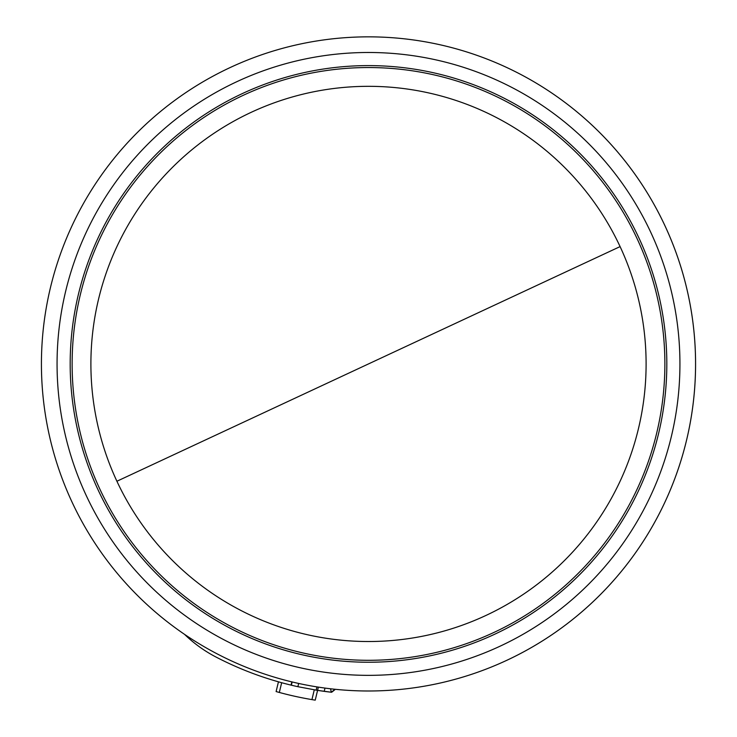 <?xml version="1.0" encoding="UTF-8"?>
<svg xmlns="http://www.w3.org/2000/svg" width="737" height="737" viewBox="0 0 737 737"><rect width="100%" height="100%" fill="white"/><g stroke="black" fill="none" stroke-linecap="round" stroke-linejoin="round"><path stroke-width="1.11" d="M620.093 246.6A277.6 277.6 0 0 1 368.5 641.522A277.6 277.6 0 0 1 116.907 481.243A277.6 277.6 0 0 1 368.5 86.321A277.6 277.6 0 0 1 620.093 246.6L116.907 481.243M230.276 67.491A327.071 327.071 0 0 0 368.5 690.993A327.071 327.071 0 0 0 687.814 293.133A327.071 327.071 0 0 0 230.276 67.491M334.082 689.178L334.911 689.694L331.291 692.227L335.013 689.27M330.563 688.782L331.291 692.227A330.406 330.406 0 0 1 324.216 691.352L324.999 688.091L324.216 691.352L317.583 690.385L318.366 687.124M184.563 634.373A133.498 133.498 0 0 0 206.728 651.738A133.498 133.498 0 0 1 184.563 634.373A133.498 133.498 0 0 0 215.84 656.953A330.406 330.406 0 0 0 291.06 685.124L291.843 681.882M314.515 689.887L316.357 690.191M317.573 690.385L331.291 692.227M293.013 685.594L291.06 685.124A330.406 330.406 0 0 0 291.364 685.198A330.406 330.406 0 0 0 297.877 686.691L317.583 690.385L315.233 700.15L311.935 699.606L314.275 689.85M279.332 692.458L281.663 682.72L278.448 681.826L276.108 691.564L279.332 692.458A340.42 340.42 0 0 0 311.935 699.606M206.728 651.738L203.753 649.822M291.364 685.198L292.147 681.955M298.66 683.448L297.877 686.691M236.881 81.669A311.429 311.429 0 0 0 368.5 675.35A311.429 311.429 0 0 0 672.549 296.514A311.429 311.429 0 0 0 236.881 81.669M368.5 660.297A296.375 296.375 0 0 0 664.875 363.921A296.375 296.375 0 0 0 368.5 67.546A296.375 296.375 0 0 0 72.125 363.921A296.375 296.375 0 0 0 368.5 660.297M368.5 65.602A298.319 298.319 0 0 0 70.181 363.921A298.319 298.319 0 0 0 368.5 662.241A298.319 298.319 0 0 0 666.819 363.921A298.319 298.319 0 0 0 368.5 65.602M506.724 660.352A327.071 327.071 0 0 0 368.5 36.85M331.668 692.246L334.911 689.694M316.173 690.164L316.956 686.902"/></g></svg>
